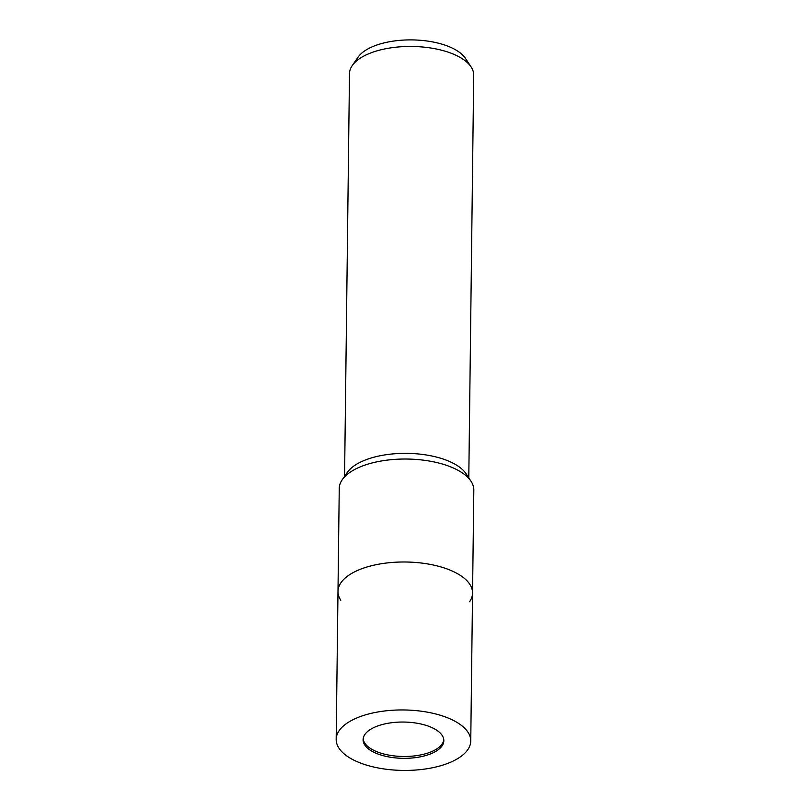 <?xml version="1.0" encoding="UTF-8"?>
<svg xmlns="http://www.w3.org/2000/svg" width="810" height="810" viewBox="0 0 810 810"><rect width="100%" height="100%" fill="white"/><g stroke="black" fill="none" stroke-linecap="round" stroke-linejoin="round"><path stroke-width="1.21" d="M363.163 738.771A40.368 18.144 -179.3 0 0 377.966 752.146A40.368 18.144 -179.3 0 0 419.762 755.102A40.368 18.144 -179.3 0 0 443.799 739.763M469.547 601.8A67.291 30.233 -179.3 0 0 472.554 593.052A67.291 30.233 -179.3 0 0 447.808 569.217A67.291 30.233 -179.3 0 0 376.589 564.6A67.291 30.233 -179.3 0 0 337.993 591.411A67.291 30.233 -179.3 0 0 340.787 600.22A67.291 30.233 -179.3 0 1 367.963 566.706A67.291 30.233 -179.3 0 1 447.808 569.217M473.82 490.091A67.291 30.233 -179.3 0 0 471.025 481.282A67.291 30.233 -179.3 0 0 449.074 466.256A67.291 30.233 -179.3 0 0 342.255 479.702A67.291 30.233 -179.3 0 0 339.248 488.45L337.993 591.411A67.291 30.233 -179.3 0 1 353.14 572.609A67.291 30.233 -179.3 0 1 428.024 564.003A67.291 30.233 -179.3 0 1 472.554 593.052L473.82 490.091M471.025 481.282L466.165 473.88A62.107 27.904 -179.3 0 0 445.895 460.019A62.107 27.904 -179.3 0 0 347.298 472.433L342.255 479.702M468.787 477.88L473.708 75.127A62.107 27.904 -179.3 0 0 471.136 66.997A62.107 27.904 -179.3 0 0 423.802 47.122A62.107 27.904 -179.3 0 0 363.477 56.255A62.107 27.904 -179.3 0 0 352.269 65.539A62.107 27.904 -179.3 0 0 349.495 73.619L344.574 476.361M466.236 473.992A62.107 27.904 -179.3 0 0 418.952 454.025A62.107 27.904 -179.3 0 0 358.506 463.148A62.107 27.904 -179.3 0 0 347.227 472.544M471.136 66.997L465.517 58.462A56.133 25.221 -179.3 0 0 422.739 40.5A56.133 25.221 -179.3 0 0 368.226 48.752A56.133 25.221 -179.3 0 0 358.091 57.145L352.269 65.539M372.185 728.413A40.368 18.144 -179.3 0 0 363.093 739.692A40.368 18.144 -179.3 0 0 389.812 757.127A40.368 18.144 -179.3 0 0 434.747 751.963A40.368 18.144 -179.3 0 0 443.839 740.684A40.368 18.144 -179.3 0 0 417.12 723.249A40.368 18.144 -179.3 0 0 372.185 728.413M455.595 759.81A67.291 30.233 -179.3 0 0 470.752 741.008A67.291 30.233 -179.3 0 0 426.222 711.96A67.291 30.233 -179.3 0 0 351.337 720.566A67.291 30.233 -179.3 0 0 336.18 739.368A67.291 30.233 -179.3 0 0 380.71 768.427A67.291 30.233 -179.3 0 0 455.595 759.81M470.752 741.008L472.554 593.052M336.18 739.368L337.993 591.411"/></g></svg>
